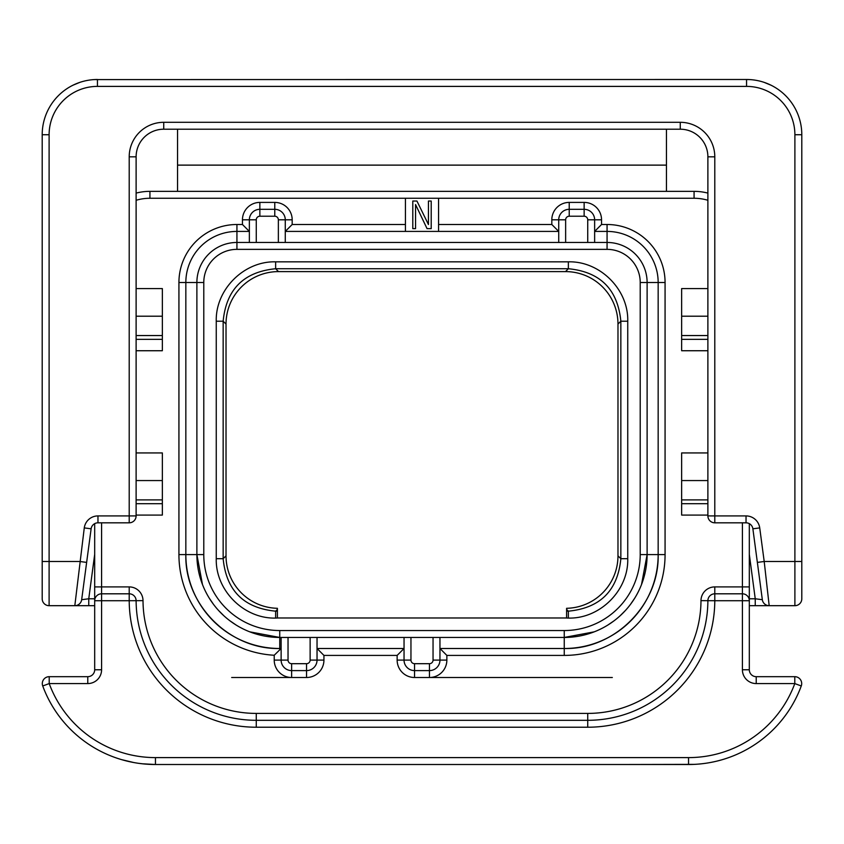 <?xml version="1.0" encoding="UTF-8"?>
<svg xmlns="http://www.w3.org/2000/svg" width="844" height="844" viewBox="0 0 844 844"><rect width="100%" height="100%" fill="white"/><g stroke="black" fill="none" stroke-linecap="round" stroke-linejoin="round"><path stroke-width="1.27" d="M749.314 554.35L755.243 598.776L762.332 599.694A6.91 6.91 0 0 0 769.179 605.686L749.314 605.686L769.179 605.686L764.2 561.492L794.89 561.492L794.89 134.734A48.34 48.34 0 0 0 746.56 86.394L97.44 86.394A48.34 48.34 0 0 0 49.11 134.734L49.11 605.686L74.821 605.686A6.91 6.91 90 0 0 81.668 599.694L91.12 528.808L81.668 599.694L88.757 598.776L88.757 605.686L94.686 605.686M749.314 598.776L755.243 598.776L755.243 605.686L794.89 605.686A6.91 6.91 0 0 0 801.8 598.776L801.8 134.734A55.24 55.24 0 0 0 746.56 79.494L94.211 79.589M769.179 605.686A6.91 6.91 -7.6 0 1 762.332 599.694L757.363 562.399L764.2 561.492L759.727 527.901A13.81 13.81 0 0 0 746.033 515.916L746.033 522.816A6.91 6.91 0 0 1 752.88 528.808L762.332 599.694L752.88 528.808A6.91 6.91 0 0 0 746.033 522.816L714.794 522.816L714.794 156.826A34.53 34.53 0 0 0 680.264 122.306L163.736 122.306A34.53 34.53 0 0 0 129.206 156.826L129.206 515.916L97.967 515.916A13.81 13.81 0 0 0 84.273 527.901L74.821 605.686L88.757 605.686L74.884 605.686M746.033 515.916L707.884 515.916A6.91 6.91 0 0 0 714.794 522.816A6.91 6.91 0 0 1 707.884 515.916L707.884 156.826A27.62 27.62 0 0 0 680.264 129.206L163.736 129.206A27.62 27.62 0 0 0 136.116 156.826L136.116 515.916L129.206 515.916L129.206 522.816L97.967 522.816A6.91 6.91 0 0 0 91.12 528.808L84.273 527.901M666.454 191.356L666.454 129.206M666.454 165.118L177.546 165.118M91.036 79.864L89.274 80.096M79.157 82.606L74.546 84.453M74.093 84.664L71.814 85.793M71.772 85.814L72.784 85.297M72.869 85.255L79.906 82.343M97.44 86.394L97.44 79.494A55.24 55.24 0 0 0 42.2 134.734L42.2 598.776L42.2 561.492L79.8 561.492L86.637 562.399M49.11 605.686A6.91 6.91 0 0 1 42.2 598.776A6.91 6.91 0 0 0 49.11 605.686M81.668 599.694A6.91 6.91 0 0 1 74.821 605.686M94.686 523.649L94.686 669.767A6.91 6.91 0 0 1 87.776 676.677L49.205 676.677A6.91 6.91 0 0 0 42.727 685.972A120.154 120.154 0 0 0 155.454 764.506L688.546 764.506A120.154 120.154 0 0 0 801.272 685.972A6.91 6.91 0 0 0 794.795 676.677L756.224 676.677A6.91 6.91 0 0 1 749.314 669.767L749.314 600.717A6.91 6.91 0 0 0 742.414 593.807L714.794 593.807A6.91 6.91 0 0 0 707.884 600.685A120.154 120.154 0 0 1 587.73 720.312L256.27 720.312A120.154 120.154 0 0 1 136.116 600.685A6.91 6.91 0 0 0 129.206 593.807L101.586 593.807A6.91 6.91 0 0 0 94.686 600.717L94.686 586.907L129.206 586.907L129.206 600.717L143.016 600.654A13.81 13.81 0 0 0 129.206 586.907M742.414 522.816L742.414 586.907L749.314 586.907L749.314 600.717A6.91 6.91 0 0 0 742.414 593.807L742.414 600.717L749.314 600.717L749.314 523.649M707.884 200.281A48.34 48.34 0 0 0 694.074 198.266L694.074 191.356A55.24 55.24 0 0 1 707.884 193.107A55.24 55.24 0 0 0 694.074 191.356L149.926 191.356A55.24 55.24 0 0 0 136.116 193.107M438.574 231.414L438.574 198.266L405.426 198.266L405.426 231.414M405.426 224.504L292.182 224.504L285.272 231.414L558.728 231.414L551.818 224.504L438.574 224.504M292.182 224.504L292.182 219.809A17.397 17.397 0 0 0 274.775 202.402L259.857 202.402A17.397 17.397 0 0 0 242.46 219.809L242.46 224.504L249.36 231.414L236.932 231.414A51.104 51.104 0 0 0 185.838 282.508L185.838 554.582A93.916 93.916 0 0 0 279.744 648.498L281.126 648.498L274.226 655.25L274.226 660.103A17.397 17.397 0 0 0 291.623 677.5L306.541 677.5A17.397 17.397 0 0 0 323.938 660.103L323.938 655.408L317.038 648.498L404.044 648.498L397.144 655.408L397.144 660.103A17.397 17.397 0 0 0 414.541 677.5L429.459 677.5A17.397 17.397 0 0 0 446.856 660.103L446.856 655.408L439.956 648.498L564.256 648.498A93.916 93.916 0 0 0 658.162 554.582L658.162 282.508A51.104 51.104 0 0 0 607.068 231.414L594.64 231.414L601.54 224.504L601.54 219.809A17.397 17.397 0 0 0 584.143 202.402L569.225 202.402A17.397 17.397 0 0 0 551.818 219.809L551.818 224.504M594.64 242.46L594.64 219.809A10.497 10.497 0 0 0 584.143 209.312L569.225 209.312A10.497 10.497 0 0 0 558.728 219.809L558.728 242.46M404.044 637.452L404.044 660.103A10.497 10.497 0 0 0 414.541 670.6L429.459 670.6A10.497 10.497 0 0 0 439.956 660.103L439.956 637.452M281.126 637.452L281.126 660.103A10.497 10.497 0 0 0 291.623 670.6L306.541 670.6A10.497 10.497 0 0 0 317.038 660.103L317.038 637.452M285.272 242.46L285.272 219.809A10.497 10.497 0 0 0 274.775 209.312L259.857 209.312A10.497 10.497 0 0 0 249.36 219.809L249.36 242.46M641.524 584.523L647.116 554.582L647.116 282.508A40.048 40.048 0 0 0 607.068 242.46L236.932 242.46A40.048 40.048 0 0 0 196.884 282.508L196.884 554.582L202.476 584.523M446.856 655.408L564.256 655.408L564.256 648.498C614.432 649.796 659.459 604.768 658.162 554.582L665.072 554.582L665.072 282.508A58.004 58.004 0 0 0 607.068 224.504L601.54 224.504M249.813 631.85L279.744 637.452L564.256 637.452L594.187 631.85M601.192 628.759L603.861 627.377M607.88 625.035L614.189 620.709M620.076 615.825L625.488 610.412M630.384 604.526L634.709 598.206M637.041 594.187L638.433 591.517M242.46 224.504L236.932 224.504A58.004 58.004 0 0 0 178.928 282.508L178.928 554.582L185.838 554.582C184.541 604.768 229.568 649.796 279.744 648.498L279.744 649.88M205.567 591.517L206.959 594.187M209.291 598.206L213.616 604.526M218.512 610.412L223.924 615.825M229.811 620.709L236.12 625.035M240.139 627.377L242.808 628.759M566.598 617.977L277.402 617.977L277.402 608.302A52.486 52.486 0 0 1 226.023 555.827L226.023 324.085A52.486 52.486 0 0 1 278.509 271.599L565.491 271.599A52.486 52.486 0 0 1 617.977 324.085L617.977 555.827A52.486 52.486 0 0 1 566.598 608.302L566.598 617.977M277.402 618.019L275.64 618.082C243.979 618.947 215.389 590.367 216.254 558.696L216.254 321.216C215.389 289.555 243.969 260.965 275.64 261.83L568.36 261.83C600.021 260.965 628.611 289.545 627.746 321.216L627.746 558.696C628.611 590.357 600.031 618.947 568.36 618.082L566.598 618.019M564.256 630.542A75.96 75.96 0 0 0 640.216 554.582L640.216 282.508A33.148 33.148 0 0 0 607.068 249.36L236.932 249.36A33.148 33.148 0 0 0 203.784 282.508L203.784 554.582A75.96 75.96 0 0 0 279.744 630.542L564.256 630.542L564.256 637.452A82.87 82.87 0 0 0 647.116 554.582L658.162 554.582M203.784 554.582L196.884 554.582A82.87 82.87 0 0 0 279.744 637.452L279.744 648.498M415.554 228.65L415.554 204.554L427.064 228.65L431.21 228.65L431.21 201.03L428.446 201.03L428.446 224.536L416.936 201.03L412.79 201.03L412.79 228.65L415.554 228.65M756.224 683.577L756.213 676.677L794.795 676.677L794.795 683.577L756.224 683.577A13.81 13.81 0 0 1 742.414 669.767L742.414 600.717L714.794 600.717A127.064 127.064 0 0 1 587.73 727.222L256.27 727.222A127.064 127.064 0 0 1 129.206 600.717L101.586 600.717L101.586 669.767A13.81 13.81 0 0 1 87.776 683.577L49.205 683.577A113.254 113.254 0 0 0 155.454 757.606L688.546 757.606A113.254 113.254 0 0 0 794.795 683.577L801.272 685.972M746.391 669.767L743.796 669.767L746.391 669.767M625.594 764.506L694.475 764.369M700.172 763.947L702.166 763.736M717.864 760.877L720.818 760.096M720.871 760.085L717.938 760.866M723.435 759.336L726.726 758.281M726.6 758.323L725.154 758.798M725.112 758.809L723.477 759.326M710.247 762.533L714.119 761.763L710.247 762.533M717.959 760.855L722.221 759.695L717.959 760.855M727.992 757.849L728.699 757.606L727.992 757.849M701.216 763.841L702.313 763.714M143.702 763.936L138.437 763.303M133.162 762.427L129.913 761.763M129.586 761.689L126.104 760.866M120.755 759.389L117.232 758.271M120.629 759.357L118.73 758.767L120.629 759.357M117.369 758.313L116.356 757.975L117.369 758.313M121.367 759.579L133.763 762.533L121.367 759.579M142.214 763.778L155.454 764.506L218.406 764.506M117.411 758.334L120.608 759.347M126.315 760.929L133.763 762.533M137.044 763.092L138.532 763.314M142.161 763.778L143.818 763.947M149.525 764.369L155.454 764.506L155.454 757.606M87.808 676.677L49.205 676.677A6.91 6.91 0 0 0 42.727 685.972A120.154 120.154 0 0 0 155.454 764.506M100.204 669.767L97.609 669.767L100.204 669.767M42.727 685.972L49.205 683.577L49.205 676.677M101.586 593.807L101.586 600.717L94.686 600.717A6.91 6.91 0 0 1 101.586 593.807L101.586 522.816M742.414 593.807L742.414 586.907L714.794 586.907L714.794 600.717L707.884 600.685A120.154 120.154 0 0 1 587.73 720.312L587.73 713.412L256.27 713.412A113.254 113.254 0 0 1 143.016 600.654M136.116 515.916A6.91 6.91 0 0 1 129.206 522.816A6.91 6.91 0 0 0 136.116 515.916M136.116 452.933L162.354 452.933L162.354 515.083L136.116 515.083M136.116 499.891L162.354 499.891M136.116 288.585L162.354 288.585L162.354 350.735L136.116 350.735M136.116 335.543L162.354 335.543M764.094 82.343L771.131 85.255M771.216 85.297L772.228 85.814M772.186 85.793L769.907 84.664M769.454 84.453L764.843 82.606M754.726 80.096L752.964 79.864M749.788 79.589L746.56 79.494L746.56 86.394M707.884 316.205L681.646 316.205L681.646 288.585L707.884 288.585M681.646 316.205L681.646 350.735L707.884 350.735M707.884 335.543L681.646 335.543M707.884 480.563L681.646 480.563L681.646 452.933L707.884 452.933M681.646 480.563L681.646 515.083L707.884 515.083M707.884 499.891L681.646 499.891M177.546 129.206L177.546 191.356M94.686 554.35L88.757 598.776L94.686 598.776M97.44 79.494A55.24 55.24 0 0 0 42.2 134.734L49.11 134.734L49.11 155.212M694.074 198.266L438.574 198.266M714.794 586.907A13.81 13.81 0 0 0 700.984 600.654A113.254 113.254 0 0 1 587.73 713.412M405.426 198.266L149.926 198.266A48.34 48.34 0 0 0 136.116 200.281M178.928 554.582A100.816 100.816 0 0 0 274.226 655.25M323.938 655.408L397.144 655.408M564.256 655.408A100.816 100.816 0 0 0 665.072 554.582M551.818 219.809L558.728 219.809A10.497 10.497 0 0 1 569.225 209.312L569.225 202.402M584.143 202.402L584.143 209.312A10.497 10.497 0 0 1 594.64 219.809L601.54 219.809M607.068 224.504L607.068 242.46A40.048 40.048 0 0 1 647.116 282.508L665.072 282.508M446.856 660.103L433.046 660.103L433.046 637.452M611.752 677.5L429.459 677.5L429.459 663.69A3.587 3.587 0 0 0 433.046 660.103M414.541 677.5L414.541 663.69L429.459 663.69M397.144 660.103L404.044 660.103A10.497 10.497 0 0 0 414.541 670.6M323.938 660.103L317.038 660.103A10.497 10.497 0 0 1 306.541 670.6L306.541 677.5M231.678 677.5L291.623 677.5L291.623 670.6A10.497 10.497 0 0 1 281.126 660.103L274.226 660.103M178.928 282.508L196.884 282.508A40.048 40.048 0 0 1 236.932 242.46L236.932 224.504M242.46 219.809L256.27 219.809L256.27 242.46M259.857 202.402L259.857 216.222A3.587 3.587 0 0 0 256.27 219.809M274.775 202.402L274.775 216.222L259.857 216.222M292.182 219.809L285.272 219.809A10.497 10.497 0 0 0 274.775 209.312M587.73 242.46L587.73 219.809L594.64 219.809M587.73 219.809A3.587 3.587 0 0 0 584.143 216.222L584.143 209.312M584.143 216.222L569.225 216.222A3.587 3.587 0 0 0 565.638 219.809L565.638 242.46M565.638 219.809L558.728 219.809M569.225 216.222L569.225 209.312M640.216 554.582L647.116 554.582A82.87 82.87 0 0 1 564.256 637.452L564.256 648.498M288.036 637.452L288.036 660.103L281.126 660.103M288.036 660.103A3.587 3.587 0 0 0 291.623 663.69L291.623 670.6M291.623 663.69L306.541 663.69A3.587 3.587 0 0 0 310.128 660.103L310.128 637.452M310.128 660.103L317.038 660.103M306.541 663.69L306.541 670.6M279.744 630.542L279.744 637.452A82.87 82.87 0 0 1 196.884 554.582L185.838 554.582M236.932 249.36L236.932 242.46M203.784 282.508L196.884 282.508M607.068 249.36L607.068 242.46M640.216 282.508L647.116 282.508M568.36 618.082L568.36 611.172L566.598 611.172M277.402 611.172L275.64 611.172C243.768 608.07 226.276 590.578 223.154 558.696L223.154 321.216C226.255 289.344 243.758 271.852 275.64 268.73L568.36 268.73C600.232 271.831 617.724 289.334 620.846 321.216L620.846 558.696C617.745 590.568 600.242 608.06 568.36 611.172L566.598 609.41M275.64 618.082L275.64 611.172L277.402 609.41M216.254 558.696L223.154 558.696L226.023 555.827M216.254 321.216L223.154 321.216L226.023 324.085M275.64 261.83L275.64 268.73L278.509 271.599M568.36 261.83L568.36 268.73L565.491 271.599M627.746 321.216L620.846 321.216L617.977 324.085M627.746 558.696L620.846 558.696L617.977 555.827M410.954 637.452L410.954 660.103A3.587 3.587 0 0 0 414.541 663.69M410.954 660.103L404.044 660.103M278.362 242.46L278.362 219.809A3.587 3.587 0 0 0 274.775 216.222M278.362 219.809L285.272 219.809M149.926 198.266L149.926 191.356M256.27 713.412L256.27 720.312A120.154 120.154 0 0 1 136.116 600.685M700.984 600.654L707.884 600.685A6.91 6.91 0 0 1 714.794 593.807M742.414 669.767L749.314 669.767M688.546 757.606L688.546 764.506M101.586 669.767L94.686 669.767A6.91 6.91 0 0 1 87.776 676.677L87.776 683.577M587.73 727.222L587.73 720.312M256.27 727.222L256.27 720.312M429.459 677.5L612.322 677.5M291.623 677.5L232.248 677.5M714.794 156.826L707.884 156.826A27.62 27.62 0 0 0 680.264 129.206L680.264 122.306M163.736 129.206L163.736 122.306M136.116 156.826L129.206 156.826M97.967 515.916L97.967 522.816A6.91 6.91 0 0 0 91.12 528.808M162.354 503.699L136.116 503.699M162.354 480.563L136.116 480.563M162.354 339.351L136.116 339.351M162.354 316.205L136.116 316.205M752.88 528.808L759.727 527.901M794.89 605.686L794.89 561.492L801.8 561.492M794.89 134.734L801.8 134.734M707.884 339.351L681.646 339.351M707.884 503.699L681.646 503.699M767.323 605.433L766.384 605.095M765.107 604.357L764.316 603.692M76.815 605.391L77.669 605.074M79.114 604.188L79.906 603.449"/></g></svg>
